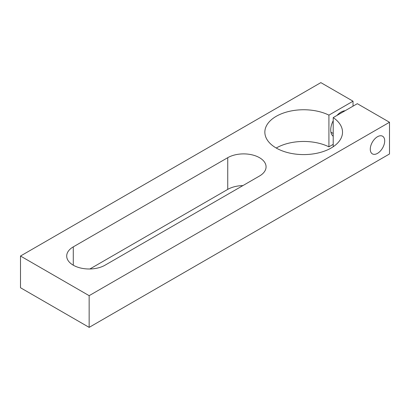 <?xml version="1.0" encoding="UTF-8"?>
<svg xmlns="http://www.w3.org/2000/svg" width="410" height="410" viewBox="0 0 410 410"><rect width="100%" height="100%" fill="white"/><g stroke="black" fill="none" stroke-linecap="round" stroke-linejoin="round"><path stroke-width="0.61" d="M333.207 146.739L333.207 117.603L357.32 103.684L389.5 122.262L89.149 295.666L20.5 256.03L20.5 287.738L89.149 327.375L389.5 153.97L389.5 122.262M20.5 256.03L320.851 82.625L353.03 101.203L328.917 115.128A38.837 22.422 0 0 0 287.436 111.807A38.837 22.422 0 0 0 264.85 132.169A38.837 22.422 0 0 0 274.162 146.739A38.837 22.422 0 0 0 317.135 153.202A38.837 22.422 0 0 0 342.519 132.169A38.837 22.422 0 0 0 333.207 117.603M384.693 140.891A10.194 5.883 -60 0 1 380.244 151.147A10.194 5.883 -60 0 1 372.388 153.878A10.194 5.883 -60 0 1 370.276 149.214A10.194 5.883 -60 0 1 374.73 138.954A10.194 5.883 -60 0 1 382.581 136.222A10.194 5.883 -60 0 1 384.693 140.891M333.207 136.258A14.565 8.41 -60 0 1 330.716 129.939A14.565 8.41 -60 0 1 333.207 120.75M242.884 185.602A22.453 12.961 0 0 0 227.74 189.394L89.882 268.986M276.227 148.025A38.837 22.422 180 0 1 328.917 146.836L333.207 144.356M336.902 115.471A14.565 8.41 -60 0 1 345.133 110.72M89.149 327.375L89.149 295.666M227.74 157.686A22.453 12.961 180 0 1 252.206 154.877A22.453 12.961 180 0 1 266.069 166.849A22.453 12.961 180 0 1 259.494 176.018L105.027 265.198A22.453 12.961 180 0 1 80.56 268.007A22.453 12.961 180 0 1 66.702 256.03A22.453 12.961 180 0 1 73.277 246.866L227.74 157.686L227.74 189.394M353.03 106.159L353.03 101.203M328.917 146.836L328.917 115.128M73.277 265.198L73.277 246.866M333.207 133.501L330.921 132.179M343.713 111.54L343.057 111.161"/></g></svg>
